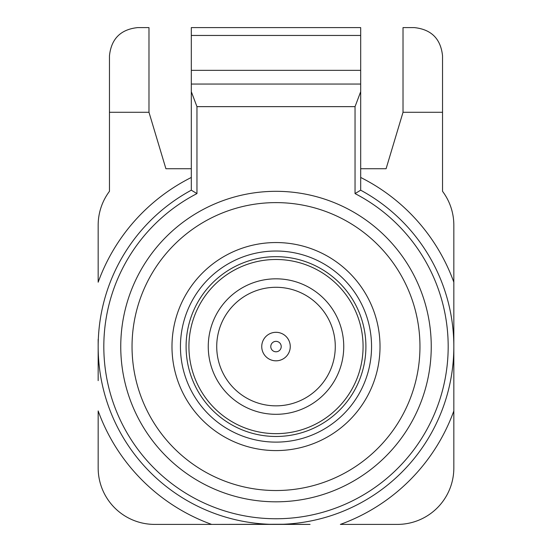 <?xml version="1.0" encoding="UTF-8"?>
<svg xmlns="http://www.w3.org/2000/svg" width="552" height="552" viewBox="0 0 552 552"><rect width="100%" height="100%" fill="white"/><g stroke="black" fill="none" stroke-linecap="round" stroke-linejoin="round"><path stroke-width="0.83" d="M281.223 346.566A5.223 5.223 0 0 0 276 341.343A5.223 5.223 0 0 0 270.777 346.566A5.223 5.223 0 0 0 276 351.79A5.223 5.223 0 0 0 281.223 346.566M261.745 346.566A14.255 14.255 0 0 1 276 332.311A14.255 14.255 0 0 1 290.255 346.566A14.255 14.255 0 0 1 276 360.822A14.255 14.255 0 0 1 261.745 346.566M343.744 346.566A67.744 67.744 0 0 1 276 414.31A67.744 67.744 0 0 1 208.256 346.566A67.744 67.744 0 0 1 276 278.822A67.744 67.744 0 0 1 343.744 346.566M216.722 346.566A59.278 59.278 0 0 0 276 405.844A59.278 59.278 0 0 0 335.278 346.566A59.278 59.278 0 0 0 276 287.288A59.278 59.278 0 0 0 216.722 346.566M365.907 346.566A89.907 89.907 0 0 1 276 436.473A89.907 89.907 0 0 1 186.093 346.566A89.907 89.907 0 0 1 276 256.666A89.907 89.907 0 0 1 365.907 346.566M188.922 346.566A87.078 87.078 0 0 0 276 433.651A87.078 87.078 0 0 0 363.078 346.566A87.078 87.078 0 0 0 276 259.488A87.078 87.078 0 0 0 188.922 346.566M371.551 346.566A95.551 95.551 0 0 0 276 251.022A95.551 95.551 0 0 0 180.449 346.566A95.551 95.551 0 0 0 276 442.117A95.551 95.551 0 0 0 371.551 346.566M171.982 346.566A104.017 104.017 0 0 1 276 242.549A104.017 104.017 0 0 1 380.017 346.566A104.017 104.017 0 0 1 276 450.584A104.017 104.017 0 0 1 171.982 346.566M191.316 91.701L196.96 106.639L196.96 193.593A172.189 172.189 0 0 0 276 518.756A172.189 172.189 0 0 0 355.039 193.593L360.684 190.192A177.834 177.834 0 0 1 276 524.4A177.834 177.834 0 0 1 191.316 190.192L191.316 84.056L360.684 84.056L360.684 190.192M453.834 301.406L453.834 467.944A56.456 56.456 0 0 1 397.378 524.4L340.37 524.4A189.122 189.122 0 0 0 453.834 410.936L453.834 380.659M431.25 346.566A155.25 155.25 0 0 1 276 501.816A155.25 155.25 0 0 1 120.75 346.566A155.25 155.25 0 0 1 276 191.316A155.25 155.25 0 0 1 431.25 346.566M132.038 346.566A143.962 143.962 0 0 0 276 490.528A143.962 143.962 0 0 0 419.962 346.566A143.962 143.962 0 0 0 276 202.612A143.962 143.962 0 0 0 132.038 346.566M268.762 524.255A177.834 177.834 0 0 0 276 524.4L154.622 524.4A56.456 56.456 0 0 1 98.166 467.944L98.166 410.936A189.122 189.122 0 0 0 211.63 524.4L283.238 524.255A177.834 177.834 0 0 1 276 524.4L310.065 524.4L283.238 524.255M191.316 177.461A189.122 189.122 0 0 0 98.166 282.203L98.166 225.188A56.456 56.456 0 0 1 109.462 191.316A56.456 56.456 0 0 0 98.166 225.188A56.456 56.456 0 0 1 109.462 191.316L109.462 55.828C111.256 38.806 120.66 29.394 137.69 27.6L148.978 27.6L148.978 112.284L165.91 168.739L191.316 168.739M148.978 112.284L109.462 112.284M360.684 177.461A189.122 189.122 0 0 1 453.834 282.203L453.834 380.638M442.538 112.284L403.022 112.284L403.022 27.6L414.31 27.6C431.34 29.394 440.744 38.806 442.538 55.828L442.538 191.316A56.456 56.456 0 0 1 453.834 225.188A56.456 56.456 0 0 0 442.538 191.316A56.456 56.456 0 0 1 453.834 225.188L453.834 290.11M403.022 112.284L386.089 168.739L360.684 168.739M355.039 193.593L355.039 106.639L360.684 91.701M98.166 339.328L98.166 380.638L98.166 339.328M453.834 391.734L453.834 403.022M191.316 70.346L191.316 84.056L360.684 84.056L360.684 27.6L191.316 27.6L191.316 70.346L360.684 70.346M191.316 35.452L360.684 35.452M196.96 193.593L191.316 190.192M355.039 106.639L196.96 106.639"/></g></svg>
